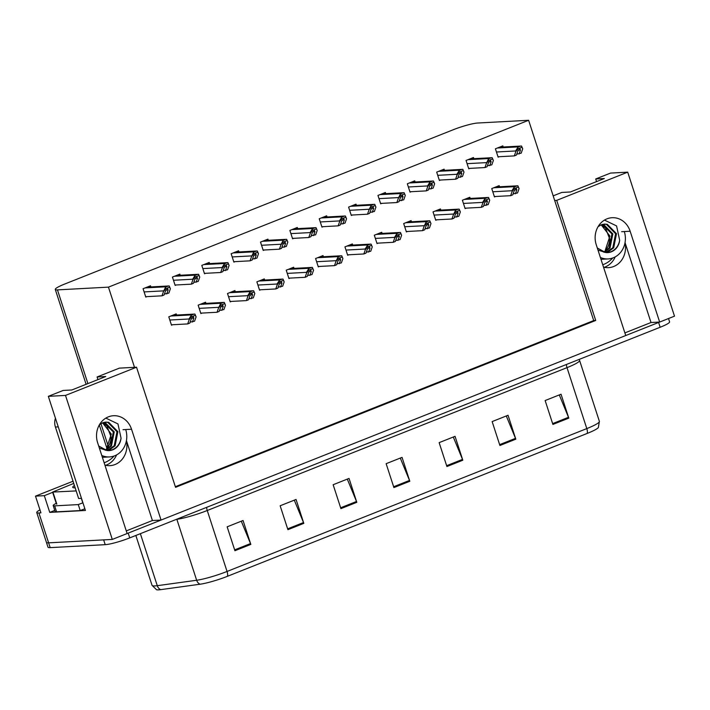 <?xml version="1.0" encoding="UTF-8"?>
<svg xmlns="http://www.w3.org/2000/svg" width="710" height="710" viewBox="0 0 710 710"><rect width="100%" height="100%" fill="white"/><g stroke="black" fill="none" stroke-linecap="round" stroke-linejoin="round"><path stroke-width="1.06" d="M116.591 454.906A20.279 18.052 -93.1 0 1 106.535 464.979A20.279 18.052 -93.1 0 1 105.648 465.298M104.911 465.121A20.279 18.052 86.9 0 0 109.943 465.645A20.279 18.052 86.9 0 0 115.064 464.517A20.279 18.052 86.9 0 0 126.398 440.812M615.197 256.905A20.279 18.052 -93.1 0 1 605.142 266.978A20.279 18.052 -93.1 0 1 604.254 267.297M603.518 267.12A20.279 18.052 86.9 0 0 608.55 267.643A20.279 18.052 86.9 0 0 613.671 266.516A20.279 18.052 86.9 0 0 625.004 242.811M556.693 200.362L554.679 200.468L528.622 120.283L477.626 123.025A19.01 2.485 -18 0 0 453.086 129.806L64.716 284.036A19.01 2.485 -18 0 0 55.282 289.44A19.01 2.485 -18 0 0 57.457 289.884L108.453 287.133L134.51 367.327L119.351 368.135L97.093 376.974L105.737 376.513L71.817 389.985L63.172 390.447L48.333 396.34L65.506 395.417L136.524 367.212L175.548 487.317L595.717 320.458L556.693 200.362L627.711 172.157L674.5 316.163L659.661 322.056L630.152 231.229A20.279 18.052 86.9 0 0 612.1 217.713A20.279 18.052 86.9 0 0 606.979 218.849A20.279 18.052 86.9 0 0 596.231 244.702L625.741 335.528L161.055 520.057L131.545 429.23A20.279 18.052 86.9 0 0 113.493 415.723A20.279 18.052 86.9 0 0 108.373 416.85A20.279 18.052 86.9 0 0 97.625 442.703L127.134 533.529L112.295 539.422L48.626 542.848A19.01 2.485 162 0 1 46.443 542.404A19.01 2.485 162 0 0 48.626 542.848L103.651 539.884L105.204 544.668L50.179 547.632A19.01 2.485 162 0 1 47.996 547.188L36.742 512.531A19.01 2.485 162 0 1 39.973 509.895M48.333 396.34L85.422 510.472L49.753 512.389L54.768 510.401M73.032 481.229L35.5 496.13L44.313 495.66L52.664 492.341M44.313 495.66L49.753 512.389M35.5 496.13L40.94 512.86L38.917 512.975A19.01 2.485 162 0 1 36.742 512.531M627.711 172.157L610.538 173.08L595.699 178.973L596.551 181.6M65.506 395.417L112.295 539.422M126.282 530.903L152.41 520.528L161.055 520.057M624.889 332.892L651.017 322.517L659.661 322.056M97.093 376.974L97.944 379.61M595.699 178.973L604.343 178.512L570.423 191.975L561.779 192.445L553.179 195.862M528.622 120.283L108.453 287.133M175.352 486.705L593.702 320.574L554.679 200.468M593.702 320.574L595.717 320.458M136.524 367.212L134.51 367.327M327.035 216.967L326.662 215.813L319.243 218.76L321.958 227.129L323.112 226.667M268.309 240.282L267.936 239.137L260.517 242.083L263.233 250.444L264.386 249.991M238.951 251.943L238.578 250.79L231.158 253.736L233.874 262.105L235.028 261.653M209.592 263.605L209.219 262.452L201.8 265.398L204.515 273.767L205.66 273.306M180.225 275.267L179.852 274.113L172.432 277.06L175.157 285.429L176.302 284.967M297.676 228.629L297.295 227.475L289.875 230.422L292.6 238.791L293.745 238.329M356.393 205.305L356.021 204.152L348.601 207.098L351.317 215.467L352.471 215.015M385.752 193.644L385.379 192.499L377.96 195.445L380.675 203.805L381.829 203.353M415.119 181.991L414.746 180.837L407.327 183.784L410.043 192.144L411.188 191.691M444.478 170.329L444.105 169.175L436.685 172.122L439.401 180.491L440.555 180.029M473.836 158.667L473.464 157.513L466.044 160.46L468.76 168.829L469.913 168.368M503.204 147.005L502.822 145.861L495.403 148.807L498.127 157.167L499.272 156.715M150.866 286.929L150.493 285.775L143.074 288.721L145.79 297.082L146.943 296.629M323.378 256.736L323.006 255.582L315.586 258.529L318.302 266.898L319.456 266.436M264.661 280.06L264.289 278.906L256.869 281.852L259.585 290.212L260.73 289.76M235.294 291.712L234.921 290.567L227.502 293.514L230.226 301.874L231.371 301.422M205.935 303.374L205.563 302.22L198.143 305.167L200.859 313.536L202.013 313.075M294.02 268.398L293.647 267.244L286.228 270.19L288.943 278.56L290.097 278.098M352.746 245.074L352.364 243.92L344.945 246.867L347.669 255.236L348.814 254.783M382.104 233.412L381.731 232.268L374.312 235.214L377.028 243.574L378.181 243.122M411.463 221.76L411.09 220.606L403.67 223.552L406.386 231.921L407.54 231.46M440.821 210.098L440.448 208.944L433.029 211.891L435.745 220.26L436.898 219.798M470.189 198.436L469.807 197.282L462.387 200.229L465.112 208.598L466.257 208.145M499.547 186.774L499.174 185.629L491.755 188.576L494.471 196.936L495.624 196.484M176.577 315.036L176.204 313.882L168.785 316.829L171.5 325.198L172.654 324.736M651.017 322.517L625.04 242.58M152.41 520.528L126.433 440.582M659.643 322.056A19.01 2.485 162 0 1 658.605 322.473L128.199 533.103A19.01 2.485 162 0 1 127.134 533.521M587.205 433.428L227.457 576.298A22.809 2.982 162 0 1 200.096 584.215L160.717 589.646A22.809 2.982 162 0 1 156.511 589.717L152.046 585.333A25.347 3.31 -18 0 0 157.274 585.688L196.652 580.256A25.347 3.31 -18 0 0 227.049 571.452L586.806 428.591A6.337 2.76 68.3 0 1 587.205 433.428A22.809 2.982 162 0 0 598.361 427.544L599.391 421.376L579.591 360.431A25.347 3.31 162 0 1 567.006 367.638L207.249 510.508A25.347 3.31 162 0 1 176.852 519.312L176.373 519.374M668.518 318.541L669.592 321.843A19.01 2.485 162 0 1 660.158 327.257L129.752 537.887A19.01 2.485 162 0 1 105.204 544.668M287.914 529.678L280.148 505.768L296.052 499.458L303.818 523.359L287.914 529.678M234.921 550.72L227.156 526.82L243.051 520.501L250.816 544.41L234.921 550.72M446.909 466.532L439.144 442.632L455.048 436.322L462.813 460.222L446.909 466.532M499.911 445.489L492.145 421.589L508.041 415.27L515.806 439.17L499.911 445.489M552.904 424.438L545.138 400.538L561.042 394.227L568.808 418.128L552.904 424.438M340.915 508.626L333.15 484.726L349.045 478.416L356.81 502.316L340.915 508.626M393.908 487.584L386.142 463.683L402.046 457.364L409.812 481.265L393.908 487.584M400.289 458.065L409.51 480.439A5.068 2.21 68.3 0 1 409.812 481.265M347.296 479.108L356.509 501.482A5.068 2.21 68.3 0 1 356.81 502.316M559.285 394.92L568.497 417.302A5.068 2.21 68.3 0 1 568.808 418.128M506.292 415.971L515.504 438.345A5.068 2.21 68.3 0 1 515.806 439.17M453.291 437.014L462.503 459.397A5.068 2.21 68.3 0 1 462.813 460.222M241.293 521.202L250.515 543.576A5.068 2.21 68.3 0 1 250.816 544.41M294.295 500.159L303.507 522.533A5.068 2.21 68.3 0 1 303.818 523.359M171.376 324.807L187.688 323.929L189.81 323.086L191.221 319.056L193.448 316.9M191.496 316.811L189.206 319.589L189.011 318.994L191.105 315.604A3.168 2.822 86.9 0 1 192.135 314.876L193.724 314.246A3.168 2.822 86.9 0 1 194.93 314.077L196.102 316.855L195.33 315.293L191.496 316.811L191.105 315.604M189.206 319.589L187.688 323.929M190.129 322.162L194.576 321.195L196.102 316.855M193.084 316.98L193.865 318.009L192.454 322.038M195.33 315.293L194.93 314.077M145.665 296.7L161.978 295.821L164.099 294.978L165.51 290.949L167.737 288.784M165.794 288.704L163.504 291.482L165.394 287.488A3.168 2.822 86.9 0 1 166.424 286.769L168.013 286.139A3.168 2.822 86.9 0 1 169.228 285.97L170.391 288.748L169.619 287.186L165.794 288.704L165.394 287.488M163.504 291.482L161.978 295.821M164.427 294.046L168.865 293.079L170.391 288.748M167.382 288.872L168.163 289.893L166.752 293.922M169.619 287.186L169.228 285.97M200.735 313.145L217.047 312.267L219.168 311.424L220.579 307.403L222.807 305.238M220.863 305.149L218.565 307.927L220.464 303.942A3.168 2.822 86.9 0 1 221.493 303.214L223.082 302.584A3.168 2.822 86.9 0 1 224.298 302.416L225.46 305.193L224.688 303.632L220.863 305.149L220.464 303.942M218.565 307.927L217.047 312.267M219.496 310.501L223.934 309.533L225.46 305.193M222.452 305.327L223.233 306.347L221.813 310.377M224.688 303.632L224.298 302.416M230.093 301.484L246.405 300.605L248.527 299.771L249.938 295.742L252.165 293.576M250.222 293.496L247.932 296.274L247.737 295.671L249.831 292.28A3.168 2.822 86.9 0 1 250.852 291.553L252.449 290.923A3.168 2.822 86.9 0 1 253.656 290.763L254.819 293.532L254.047 291.97L250.222 293.496L249.831 292.28M247.932 296.274L246.405 300.605M248.855 298.839L253.301 297.872L254.819 293.532M251.81 293.665L252.591 294.685L251.18 298.715M254.047 291.97L253.656 290.763M259.461 289.831L275.773 288.952L277.885 288.109L279.305 284.08L281.524 281.914M279.58 281.834L277.291 284.612L277.095 284.018L279.19 280.619A3.168 2.822 86.9 0 1 280.219 279.9L281.808 279.27A3.168 2.822 86.9 0 1 283.015 279.101L284.177 281.879L283.414 280.317L279.58 281.834L279.19 280.619M277.291 284.612L275.773 288.952M278.214 287.177L282.66 286.21L284.177 281.879M281.169 282.003L281.95 283.024L280.539 287.053M283.414 280.317L283.015 279.101M175.024 285.038L191.336 284.16L193.457 283.317L194.868 279.287L197.096 277.131M195.152 277.042L192.863 279.82L192.667 279.225L194.762 275.835A3.168 2.822 86.9 0 1 195.782 275.107L197.38 274.477A3.168 2.822 86.9 0 1 198.587 274.308L199.75 277.086L198.977 275.524L195.152 277.042L194.762 275.835M192.863 279.82L191.336 284.16M193.786 282.394L198.232 281.426L199.75 277.086M196.741 277.211L197.522 278.24L196.111 282.269M198.977 275.524L198.587 274.308M204.391 273.377L220.703 272.498L222.825 271.655L224.236 267.626L226.454 265.469M224.511 265.38L222.221 268.158L222.026 267.563L224.12 264.173A3.168 2.822 86.9 0 1 225.15 263.445L226.738 262.815A3.168 2.822 86.9 0 1 227.945 262.647L229.108 265.425L228.345 263.863L224.511 265.38L224.12 264.173M222.221 268.158L220.703 272.498M223.144 270.732L227.59 269.764L229.108 265.425M226.099 265.558L226.88 266.578L225.469 270.608M228.345 263.863L227.945 262.647M233.75 261.715L250.062 260.836L252.183 260.002L253.594 255.973L255.822 253.807M253.869 253.727L251.58 256.505L253.479 252.511A3.168 2.822 86.9 0 1 254.508 251.784L256.097 251.154A3.168 2.822 86.9 0 1 257.313 250.994L258.476 253.763L257.703 252.201L253.869 253.727L253.479 252.511M251.58 256.505L250.062 260.836M252.503 259.07L256.949 258.103L258.476 253.763M255.458 253.896L256.248 254.917L254.828 258.946M257.703 252.201L257.313 250.994M263.108 250.062L279.42 249.183L281.542 248.34L282.953 244.311L285.18 242.145M283.237 242.066L280.947 244.843L282.837 240.85A3.168 2.822 86.9 0 1 283.867 240.131L285.455 239.492A3.168 2.822 86.9 0 1 286.671 239.332L287.834 242.101L287.062 240.539L283.237 242.066L282.837 240.85M280.947 244.843L279.42 249.183M281.87 247.408L286.316 246.441L287.834 242.101M284.825 242.234L285.606 243.255L284.195 247.284M287.062 240.539L286.671 239.332M600.385 257.473A20.661 18.389 86.9 0 0 608.106 258.928A20.661 18.389 86.9 0 0 613.325 257.774A20.661 18.389 86.9 0 0 624.312 231.549M600.935 224.928L605.444 227.857L609.721 239.004C609.295 246.911 605.87 249.742 605.275 250.275L609.917 236.075L601.352 225.034M604.041 224.129L606.411 224.378L615.588 233.723L612.792 247.834L605.568 252.503M598.006 226.774L601.05 224.875L604.494 224.094L607.325 224.324L616.502 233.679L613.706 247.781L608 251.988L606.02 252.556M602.222 224.466L611.931 233.918L609.136 248.03L603.722 252.112M602.675 224.351L603.669 224.52L612.845 233.874L610.05 247.976L604.183 252.236M597.305 248.012L605.541 252.503A14.324 12.753 86.9 0 0 607.769 252.6A14.324 12.753 86.9 0 0 611.381 251.802A14.324 12.753 86.9 0 0 619.661 240.211C618.641 245.873 615.668 249.751 610.742 251.837L607.37 252.618M604.467 220.091L616.573 225.931L619.661 240.211M605.541 252.503L597.971 250.062M101.778 455.483A20.661 18.389 86.9 0 0 109.5 456.929A20.661 18.389 86.9 0 0 114.718 455.784A20.661 18.389 86.9 0 0 125.705 429.55M106.828 425.858L111.115 437.005C110.689 444.913 107.263 447.753 106.669 448.285L111.31 434.076L102.746 423.045M105.435 422.13L107.805 422.379L116.981 431.724L114.186 445.836L106.961 450.513A14.324 12.753 86.9 0 0 109.162 450.601A14.324 12.753 86.9 0 0 112.775 449.803A14.324 12.753 86.9 0 0 121.055 438.212C120.034 443.874 117.061 447.753 112.136 449.838L108.763 450.619M99.4 424.775L102.444 422.885L105.888 422.095L108.719 422.326L117.895 431.68L115.1 445.782L109.393 449.989L107.414 450.566M103.624 422.477L113.325 431.928L110.529 446.031L105.115 450.122M104.068 422.352L105.062 422.53L114.239 431.875L111.443 445.978L105.577 450.246M99.364 448.063L106.935 450.504L98.699 446.013M105.861 418.101L117.966 423.932L121.055 438.212M55.442 418.226A12.673 11.28 86.9 0 0 55.415 427.029L78.632 498.491L81.481 498.34M56.587 511.839L54.652 505.866A12.673 1.651 162 0 1 53.197 505.573L55.14 511.546A12.673 1.651 -18 0 0 56.587 511.839L80.212 510.57A12.673 1.651 162 0 1 84.88 508.822M53.197 505.573A12.673 1.651 162 0 1 56.25 503.363M80.212 510.57L78.278 504.588A12.673 1.651 162 0 1 82.937 502.84M54.652 505.866L78.278 504.588M75.162 487.797A20.661 2.698 162 0 1 75.127 487.797A20.661 2.698 162 0 1 73.041 487.601A20.661 2.698 162 0 1 74.426 485.525M76.174 490.912L52.584 492.083L73.733 483.403M288.819 278.169L305.131 277.291L307.252 276.447L308.664 272.418L310.891 270.261M308.939 270.173L306.649 272.951L306.454 272.356L308.548 268.966A3.168 2.822 86.9 0 1 309.578 268.238L311.166 267.608A3.168 2.822 86.9 0 1 312.382 267.439L313.545 270.217L312.773 268.655L308.939 270.173L308.548 268.966M306.649 272.951L305.131 277.291M307.572 275.524L312.018 274.557L313.545 270.217M310.527 270.341L311.308 271.371L309.897 275.4M312.773 268.655L312.382 267.439M318.178 266.507L334.49 265.629L336.611 264.786L338.022 260.756L340.25 258.6M338.306 258.511L336.016 261.289L337.907 257.304A3.168 2.822 86.9 0 1 338.936 256.576L340.525 255.946A3.168 2.822 86.9 0 1 341.741 255.777L342.903 258.555L342.131 256.993L338.306 258.511L337.907 257.304M336.016 261.289L334.49 265.629M336.939 263.863L341.377 262.895L342.903 258.555M339.895 258.688L340.676 259.709L339.265 263.738M342.131 256.993L341.741 255.777M347.536 254.846L363.848 253.967L365.969 253.133L367.381 249.103L369.608 246.938M367.665 246.858L365.375 249.636L365.18 249.032L367.274 245.642A3.168 2.822 86.9 0 1 368.304 244.914L369.892 244.284A3.168 2.822 86.9 0 1 371.099 244.125L372.262 246.894L371.499 245.332L367.665 246.858L367.274 245.642M365.375 249.636L363.848 253.967M366.298 252.201L370.744 251.233L372.262 246.894M369.253 247.027L370.034 248.047L368.623 252.077M371.499 245.332L371.099 244.125M292.467 238.4L308.779 237.522L310.9 236.678L312.311 232.649L314.539 230.493M312.595 230.404L310.305 233.182L310.11 232.587L312.205 229.197A3.168 2.822 86.9 0 1 313.234 228.469L314.823 227.839A3.168 2.822 86.9 0 1 316.03 227.67L317.192 230.448L316.429 228.886L312.595 230.404L312.205 229.197M310.305 233.182L308.779 237.522M311.228 235.755L315.675 234.788L317.192 230.448M314.184 230.572L314.965 231.602L313.554 235.622M316.429 228.886L316.03 227.67M321.834 226.738L338.146 225.86L340.267 225.017L341.679 220.987L343.897 218.831M341.954 218.742L339.664 221.52L339.469 220.925L341.563 217.535A3.168 2.822 86.9 0 1 342.593 216.807L344.181 216.177A3.168 2.822 86.9 0 1 345.388 216.009L346.551 218.786L345.788 217.224L341.954 218.742L341.563 217.535M339.664 221.52L338.146 225.86M340.587 224.094L345.033 223.126L346.551 218.786M343.542 218.92L344.323 219.94L342.912 223.97M345.788 217.224L345.388 216.009M351.193 215.077L367.505 214.198L369.626 213.355L371.037 209.335L373.265 207.169M371.321 207.089L369.022 209.858L370.922 205.873A3.168 2.822 86.9 0 1 371.951 205.146L373.54 204.515A3.168 2.822 86.9 0 1 374.756 204.356L375.918 207.125L375.146 205.563L371.321 207.089L370.922 205.873M369.022 209.858L367.505 214.198M369.954 212.432L374.392 211.465L375.918 207.125M372.91 207.258L373.691 208.279L372.271 212.308M375.146 205.563L374.756 204.356M376.904 243.193L393.216 242.314L395.337 241.471L396.748 237.442L398.967 235.276M397.023 235.196L394.733 237.974L394.538 237.38L396.633 233.98A3.168 2.822 86.9 0 1 397.662 233.262L399.251 232.623A3.168 2.822 86.9 0 1 400.458 232.463L401.62 235.232L400.857 233.67L397.023 235.196L396.633 233.98M394.733 237.974L393.216 242.314M395.656 240.539L400.103 239.572L401.62 235.232M398.612 235.365L399.393 236.386L397.982 240.415M400.857 233.67L400.458 232.463M406.262 231.531L422.574 230.652L424.695 229.809L426.106 225.78L428.334 223.623M426.39 223.535L424.092 226.312L425.991 222.328A3.168 2.822 86.9 0 1 427.021 221.6L428.609 220.97A3.168 2.822 86.9 0 1 429.825 220.801L430.988 223.579L430.216 222.017L426.39 223.535L425.991 222.328M424.092 226.312L422.574 230.652M425.015 228.886L429.461 227.919L430.988 223.579M427.97 223.703L428.76 224.733L427.34 228.753M430.216 222.017L429.825 220.801M435.62 219.869L451.933 218.991L454.054 218.148L455.465 214.118L457.693 211.962M455.749 211.873L453.459 214.651L455.35 210.666A3.168 2.822 86.9 0 1 456.379 209.938L457.977 209.308A3.168 2.822 86.9 0 1 459.184 209.139L460.346 211.917L459.574 210.355L455.749 211.873L455.35 210.666M453.459 214.651L451.933 218.991M454.382 217.224L458.829 216.257L460.346 211.917M457.338 212.05L458.119 213.071L456.707 217.1M459.574 210.355L459.184 209.139M464.988 208.207L481.3 207.329L483.412 206.486L484.832 202.465L487.051 200.3M485.108 200.22L482.818 202.989L482.622 202.394L484.717 199.004A3.168 2.822 86.9 0 1 485.747 198.276L487.335 197.646A3.168 2.822 86.9 0 1 488.542 197.487L489.705 200.255L488.941 198.694L485.108 200.22L484.717 199.004M482.818 202.989L481.3 207.329M483.741 205.563L488.187 204.595L489.705 200.255M486.696 200.389L487.477 201.409L486.066 205.438M488.941 198.694L488.542 197.487M494.346 196.555L510.659 195.676L512.78 194.833L514.191 190.804L516.418 188.638M514.466 188.558L512.176 191.336L511.981 190.733L514.076 187.342A3.168 2.822 86.9 0 1 515.105 186.623L516.694 185.984A3.168 2.822 86.9 0 1 517.909 185.825L519.072 188.594L518.3 187.032L514.466 188.558L514.076 187.342M512.176 191.336L510.659 195.676M513.099 193.901L517.546 192.934L519.072 188.594M516.055 188.727L516.836 189.748L515.424 193.777M518.3 187.032L517.909 185.825M380.551 203.424L396.863 202.545L398.984 201.702L400.396 197.673L402.623 195.507M400.68 195.427L398.39 198.205L400.28 194.212A3.168 2.822 86.9 0 1 401.31 193.493L402.907 192.854A3.168 2.822 86.9 0 1 404.114 192.694L405.277 195.463L404.505 193.901L400.68 195.427L400.28 194.212M398.39 198.205L396.863 202.545M399.313 200.77L403.759 199.803L405.277 195.463M402.268 195.596L403.049 196.617L401.638 200.646M404.505 193.901L404.114 192.694M409.918 191.762L426.231 190.883L428.343 190.04L429.763 186.011L431.982 183.855M430.038 183.766L427.748 186.544L427.553 185.949L429.648 182.55A3.168 2.822 86.9 0 1 430.677 181.831L432.266 181.201A3.168 2.822 86.9 0 1 433.473 181.032L434.635 183.81L433.872 182.248L430.038 183.766L429.648 182.55M427.748 186.544L426.231 190.883M428.671 189.108L433.118 188.15L434.635 183.81M431.627 183.934L432.408 184.964L430.997 188.984M433.872 182.248L433.473 181.032M439.277 180.1L455.589 179.222L457.71 178.379L459.122 174.349L461.349 172.193M459.397 172.104L457.107 174.882L456.912 174.287L459.006 170.897A3.168 2.822 86.9 0 1 460.036 170.169L461.624 169.539A3.168 2.822 86.9 0 1 462.84 169.37L464.003 172.148L463.231 170.586L459.397 172.104L459.006 170.897M457.107 174.882L455.589 179.222M458.03 177.456L462.476 176.488L464.003 172.148M460.985 172.281L461.766 173.302L460.355 177.331M463.231 170.586L462.84 169.37M468.635 168.439L484.948 167.56L487.069 166.717L488.48 162.696L490.708 160.531M488.764 160.442L486.474 163.22L488.365 159.235A3.168 2.822 86.9 0 1 489.394 158.507L490.983 157.877A3.168 2.822 86.9 0 1 492.199 157.718L493.361 160.487L492.589 158.925L488.764 160.442L488.365 159.235M486.474 163.22L484.948 167.56M487.397 165.794L491.835 164.826L493.361 160.487M490.353 160.62L491.134 161.64L489.722 165.67M492.589 158.925L492.199 157.718M497.994 156.777L514.306 155.907L516.427 155.064L517.838 151.035L520.066 148.869M518.122 148.789L515.833 151.567L515.637 150.964L517.732 147.573A3.168 2.822 86.9 0 1 518.761 146.855L520.35 146.216A3.168 2.822 86.9 0 1 521.557 146.056L522.72 148.825L521.948 147.263L518.122 148.789L517.732 147.573M515.833 151.567L514.306 155.907M516.756 154.132L521.202 153.165L522.72 148.825M519.711 148.958L520.492 149.979L519.081 154.008M521.948 147.263L521.557 146.056M621.623 231.691L630.152 231.229M38.917 512.975L50.179 547.632M57.457 289.884L87.907 383.595M100.926 423.657L108.311 446.386M123.016 429.692L131.545 429.23M227.457 576.298A6.337 2.76 -111.7 0 0 227.049 571.452L207.249 510.508A6.337 2.76 68.3 0 1 206.663 507.348M200.096 584.215A6.337 5.076 -97.9 0 1 196.652 580.256L176.852 519.312A6.337 5.076 82.1 0 0 176.817 519.196M566.411 364.478A6.337 2.76 68.3 0 0 567.006 367.638L586.806 428.591A25.347 3.31 -18 0 0 599.391 421.376M160.717 589.646A6.337 5.076 -97.9 0 1 157.274 585.688L140.376 533.672M660.158 327.257L658.605 322.473M129.752 537.887L128.199 533.103M393.642 486.74L409.51 480.439M446.634 465.698L462.503 459.397M499.636 444.646L515.504 438.345M552.637 423.604L568.497 417.302M340.64 507.783L356.509 501.482M287.639 528.835L303.507 522.533M234.646 549.877L250.515 543.576M169.823 320.024L189.011 318.994M170.808 316.021L192.135 314.876M172.406 315.391L193.724 314.246M191.735 318.124L193.865 318.009M144.112 291.916L163.309 290.887M145.106 287.914L166.424 286.769M146.695 287.284L168.013 286.139M166.025 290.008L168.163 289.893M199.182 308.371L218.378 307.332M200.176 304.368L221.493 303.214M201.764 303.729L223.082 302.584M221.094 306.463L223.233 306.347M228.54 296.709L247.737 295.671M229.534 292.706L250.852 291.553M231.123 292.076L252.449 290.923M250.461 294.801L252.591 294.685M257.908 285.047L277.095 284.018M258.893 281.045L280.219 279.9M260.481 280.414L281.808 279.27M279.82 283.139L281.95 283.024M173.471 280.255L192.667 279.225M174.465 276.252L195.782 275.107M176.053 275.622L197.38 274.477M195.392 278.355L197.522 278.24M202.838 268.593L222.026 267.563M203.823 264.59L225.15 263.445M205.412 263.96L226.738 262.815M224.75 266.694L226.88 266.578M232.197 256.94L251.393 255.902M233.191 252.938L254.508 251.784M234.779 252.307L256.097 251.154M254.109 255.032L256.248 254.917M261.555 245.278L280.752 244.249M262.549 241.276L283.867 240.131M264.138 240.646L285.455 239.492M283.467 243.37L285.606 243.255M612.668 258.023A26.998 24.033 -93.1 0 1 603.74 264.377A26.998 24.033 -93.1 0 1 602.746 264.741M114.062 456.024A26.998 24.033 -93.1 0 1 105.133 462.379A26.998 24.033 -93.1 0 1 104.139 462.742M55.415 427.029L58.255 426.879M52.939 492.154L56.827 504.109M81.339 498.349L82.759 502.716M287.266 273.385L306.454 272.356M288.251 269.383L309.578 268.238M289.849 268.753L311.166 267.608M309.178 271.486L311.308 271.371M316.624 261.724L335.821 260.694M317.618 257.721L338.936 256.576M319.207 257.091L340.525 255.946M338.537 259.825L340.676 259.709M345.983 250.071L365.18 249.032M346.977 246.068L368.304 244.914M348.566 245.438L369.892 244.284M367.904 248.163L370.034 248.047M290.914 233.617L310.11 232.587M291.908 229.614L313.234 228.469M293.496 228.984L314.823 227.839M312.835 231.717L314.965 231.602M320.281 221.955L339.469 220.925M321.266 217.952L342.593 216.807M322.855 217.322L344.181 216.177M342.193 220.056L344.323 219.94M349.639 210.302L368.836 209.264M350.633 206.299L371.951 205.146M352.222 205.66L373.54 204.515M371.552 208.394L373.691 208.279M375.35 238.409L394.538 237.38M376.336 234.406L397.662 233.262M377.924 233.776L399.251 232.623M397.263 236.501L399.393 236.386M404.709 226.747L423.905 225.718M405.703 222.745L427.021 221.6M407.291 222.115L428.609 220.97M426.621 224.848L428.76 224.733M434.067 215.086L453.264 214.056M435.061 211.083L456.379 209.938M436.65 210.453L457.977 209.308M455.98 213.186L458.119 213.071M463.435 203.433L482.622 202.394M464.42 199.43L485.747 198.276M466.009 198.791L487.335 197.646M485.347 201.525L487.477 201.409M492.793 191.771L511.981 190.733M493.778 187.768L515.105 186.623M495.376 187.138L516.694 185.984M514.706 189.863L516.836 189.748M378.998 198.64L398.195 197.602M379.992 194.638L401.31 193.493M381.581 194.007L402.907 192.854M400.91 196.732L403.049 196.617M408.365 186.978L427.553 185.949M409.351 182.976L430.677 181.831M410.939 182.346L432.266 181.201M430.278 185.07L432.408 184.964M437.724 175.317L456.912 174.287M438.709 171.314L460.036 170.169M440.306 170.684L461.624 169.539M459.636 173.417L461.766 173.302M467.082 163.664L486.279 162.625M468.076 159.661L489.394 158.507M469.665 159.022L490.983 157.877M488.995 161.756L491.134 161.64M496.441 152.002L515.637 150.964M497.435 147.999L518.761 146.855M499.023 147.369L520.35 146.216M518.362 150.094L520.492 149.979M55.282 289.44L86.105 384.314M99.302 424.944L106.837 448.125M152.046 585.333L135.841 535.464M579.591 360.431L579.351 359.349M172.787 315.24L194.522 314.068M147.085 287.124L168.82 285.961M202.155 303.578L223.89 302.407M231.513 291.916L253.248 290.745M260.872 280.255L282.607 279.092M176.444 275.471L198.179 274.3M205.802 263.809L227.537 262.638M235.161 252.148L256.896 250.976M264.528 240.486L286.263 239.323M608.106 258.928L600.979 259.31M109.5 456.929L102.373 457.311M102.329 422.929L106.837 425.858M52.584 492.083L56.463 504.038M290.23 268.602L311.965 267.43M319.598 256.94L341.332 255.769M348.956 245.278L370.691 244.107M293.887 228.833L315.622 227.661M323.245 217.171L344.98 216M352.604 205.51L374.339 204.338M378.315 233.617L400.049 232.454M407.673 221.964L429.408 220.792M437.04 210.302L458.775 209.13M466.399 198.64L488.134 197.469M495.757 186.978L517.492 185.816M381.971 193.848L403.706 192.685M411.33 182.195L433.064 181.023M440.688 170.533L462.423 169.362M470.055 158.871L491.79 157.7M499.414 147.21L521.149 146.038"/></g></svg>
